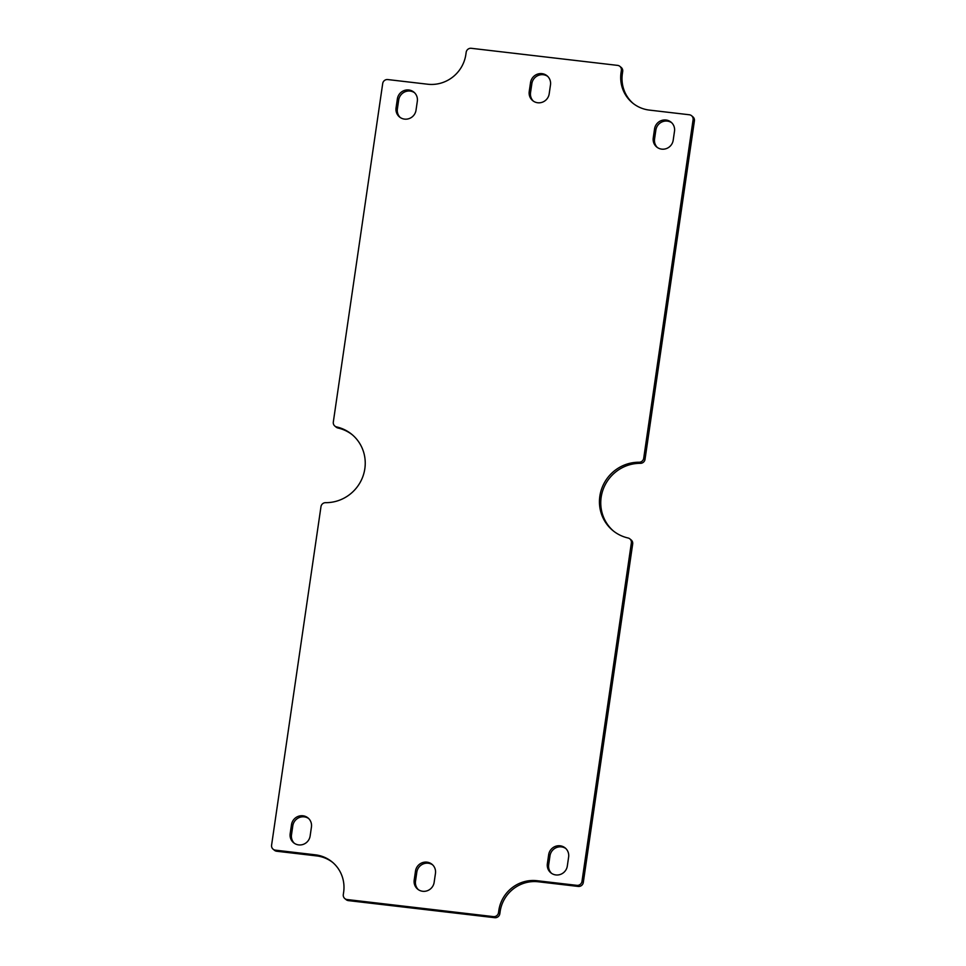 <?xml version="1.0" encoding="UTF-8"?>
<svg xmlns="http://www.w3.org/2000/svg" width="966" height="966" viewBox="0 0 966 966"><rect width="100%" height="100%" fill="white"/><g stroke="black" fill="none" stroke-linecap="round" stroke-linejoin="round"><path stroke-width="1.45" d="M334.852 426.066L336.168 427.141A4.564 4.419 -50.6 0 0 337.955 428.01L336.639 426.936A4.564 4.419 129.4 0 1 333.318 422.009L382.705 83.523A4.564 4.419 129.4 0 1 387.789 79.562L427.697 84.223A34.257 33.182 129.4 0 0 465.853 54.507L466.18 52.261A4.564 4.419 129.4 0 1 471.263 48.3L617.6 65.386A4.564 4.419 129.4 0 1 621.38 70.385L622.696 71.46A4.564 4.419 -50.6 0 0 621.162 67.415L619.846 66.328M336.639 426.936A38.821 37.602 129.4 0 1 351.781 434.338A38.821 37.602 129.4 0 1 362.636 477.144A38.821 37.602 129.4 0 1 325.59 502.67A4.564 4.419 129.4 0 0 320.978 506.667L271.591 845.153A4.564 4.419 129.4 0 0 275.37 850.152L315.278 854.813A34.257 33.182 129.4 0 1 332.111 861.938A34.257 33.182 129.4 0 1 343.63 892.294L343.304 894.54A4.564 4.419 129.4 0 0 347.084 899.539L493.409 916.613L494.737 917.7A4.564 4.419 -50.6 0 0 499.82 913.739L498.504 912.653A4.564 4.419 129.4 0 1 493.409 916.613M352.433 434.881A38.821 37.602 -50.6 0 0 337.955 428.01M622.696 71.46L622.37 73.706A34.257 33.182 -50.6 0 0 633.237 103.507M694.409 120.847A4.564 4.419 -50.6 0 0 692.876 116.801L691.559 115.715A4.564 4.419 129.4 0 1 693.093 119.76L694.409 120.847L645.022 459.333L643.706 458.258A4.564 4.419 129.4 0 1 639.094 462.243L640.41 463.33A4.564 4.419 -50.6 0 0 645.022 459.333M640.41 463.33A38.821 37.602 -50.6 0 0 603.521 488.446A38.821 37.602 -50.6 0 0 613.567 531.119M632.682 543.991A4.564 4.419 -50.6 0 0 631.148 539.934L629.832 538.859A4.564 4.419 129.4 0 1 631.366 542.904L632.682 543.991L583.295 882.477L581.979 881.39A4.564 4.419 129.4 0 1 576.895 885.351L578.211 886.438A4.564 4.419 -50.6 0 0 583.295 882.477M578.211 886.438L538.303 881.777A34.257 33.182 -50.6 0 0 500.147 911.493L499.82 913.739M494.737 917.7L348.4 900.614L347.084 899.539M344.838 898.585L346.154 899.672A4.564 4.419 -50.6 0 0 348.4 900.614M332.763 862.493A34.257 33.182 -50.6 0 0 316.594 855.9L276.687 851.239L275.37 850.152M273.124 849.199L274.441 850.285A4.564 4.419 -50.6 0 0 276.687 851.239M308.625 818.492A10.276 9.95 -50.6 0 0 292.807 825.773L291.503 834.733A10.276 9.95 -50.6 0 0 294.316 843.27M565.798 848.51A10.276 9.95 -50.6 0 0 549.98 855.804L548.676 864.763A10.276 9.95 -50.6 0 0 551.501 873.3M414.499 92.7A10.276 9.95 -50.6 0 0 398.68 99.993L397.376 108.953A10.276 9.95 -50.6 0 0 400.202 117.49M671.684 122.73A10.276 9.95 -50.6 0 0 655.866 130.012L654.562 138.971A10.276 9.95 -50.6 0 0 657.375 147.508M432.635 864.86A10.276 9.95 -50.6 0 0 416.817 872.153L415.513 881.113A10.276 9.95 -50.6 0 0 418.338 889.65M547.662 76.35A10.276 9.95 -50.6 0 0 531.855 83.644L530.539 92.603A10.276 9.95 -50.6 0 0 533.365 101.14M639.094 462.243A38.821 37.602 129.4 0 0 602.047 487.77A38.821 37.602 129.4 0 0 612.903 530.588A38.821 37.602 129.4 0 0 628.045 537.99A4.564 4.419 129.4 0 1 629.832 538.859M643.706 458.258L693.093 119.76M581.979 881.39L631.366 542.904M622.37 73.706L621.053 72.619A34.257 33.182 129.4 0 0 632.573 102.976A34.257 33.182 129.4 0 0 649.406 110.1L689.313 114.761A4.564 4.419 129.4 0 1 691.559 115.715M311.438 827.029L310.134 835.988A10.276 9.95 129.4 0 1 293.64 842.763A10.276 9.95 129.4 0 1 290.174 833.658L291.49 824.698A10.276 9.95 129.4 0 1 307.985 817.924A10.276 9.95 129.4 0 1 311.438 827.029M568.624 857.047L567.32 866.007A10.276 9.95 129.4 0 1 550.813 872.793A10.276 9.95 129.4 0 1 547.36 863.689L548.664 854.717A10.276 9.95 129.4 0 1 565.17 847.943A10.276 9.95 129.4 0 1 568.624 857.047M417.324 101.237L416.02 110.196A10.276 9.95 129.4 0 1 399.513 116.971A10.276 9.95 129.4 0 1 396.06 107.866L397.364 98.906A10.276 9.95 129.4 0 1 413.871 92.132A10.276 9.95 129.4 0 1 417.324 101.237M674.497 131.267L673.193 140.227A10.276 9.95 129.4 0 1 656.699 147.001A10.276 9.95 129.4 0 1 653.245 137.897L654.55 128.937A10.276 9.95 129.4 0 1 671.044 122.151A10.276 9.95 129.4 0 1 674.497 131.267M435.461 873.397L434.145 882.356A10.276 9.95 129.4 0 1 417.65 889.143A10.276 9.95 129.4 0 1 414.197 880.026L415.501 871.066A10.276 9.95 129.4 0 1 431.995 864.292A10.276 9.95 129.4 0 1 435.461 873.397M550.487 84.887L549.183 93.847A10.276 9.95 129.4 0 1 532.689 100.621A10.276 9.95 129.4 0 1 529.223 91.516L530.539 82.557A10.276 9.95 129.4 0 1 547.034 75.783A10.276 9.95 129.4 0 1 550.487 84.887M498.504 912.653L498.83 910.419A34.257 33.182 129.4 0 1 536.987 880.702L576.895 885.351M621.053 72.619L621.38 70.385M316.594 855.9L315.278 854.813M291.503 834.733L290.174 833.658M292.807 825.773L291.49 824.698M548.676 864.763L547.36 863.689M549.98 855.804L548.664 854.717M397.376 108.953L396.06 107.866M398.68 99.993L397.364 98.906M654.562 138.971L653.245 137.897M655.866 130.012L654.55 128.937M415.513 881.113L414.197 880.026M416.817 872.153L415.501 871.066M530.539 92.603L529.223 91.516M531.855 83.644L530.539 82.557M538.303 881.777L536.987 880.702M500.147 911.493L498.83 910.419"/></g></svg>
